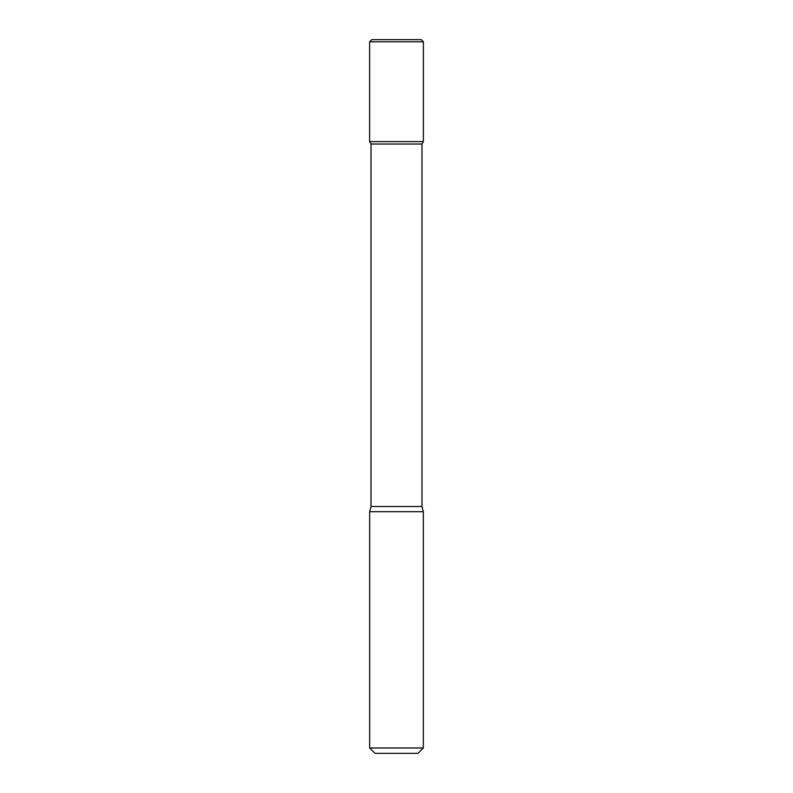 <?xml version="1.0" encoding="UTF-8"?>
<svg xmlns="http://www.w3.org/2000/svg" width="793" height="793" viewBox="0 0 793 793"><rect width="100%" height="100%" fill="white"/><g stroke="black" fill="none" stroke-linecap="round" stroke-linejoin="round"><path stroke-width="0.59" stroke-dasharray="3.96 2.97" d="M423.383 141.61L369.617 141.61L423.383 141.61M421.985 144.029L371.015 144.029M423.333 511.703L369.667 511.703M423.333 747.987L369.667 747.987M417.961 753.35L375.039 753.35M421.242 39.65L371.758 39.65M423.383 41.801L369.617 41.801M421.985 506.509L371.015 506.509"/><path stroke-width="1.19" d="M371.015 144.029L421.985 144.029L421.985 506.509L371.015 506.509L371.015 144.029L369.617 141.61L423.383 141.61L423.383 41.801L369.617 41.801L371.758 39.65L421.242 39.65L423.383 41.801M371.015 506.509L369.667 511.703L423.333 511.703L421.985 506.509M423.333 747.987L417.961 753.35L375.039 753.35L369.667 747.987L423.333 747.987L423.333 511.703M369.617 41.801L369.617 141.61L423.383 141.61L421.985 144.029M369.667 747.987L369.667 511.703"/></g></svg>
